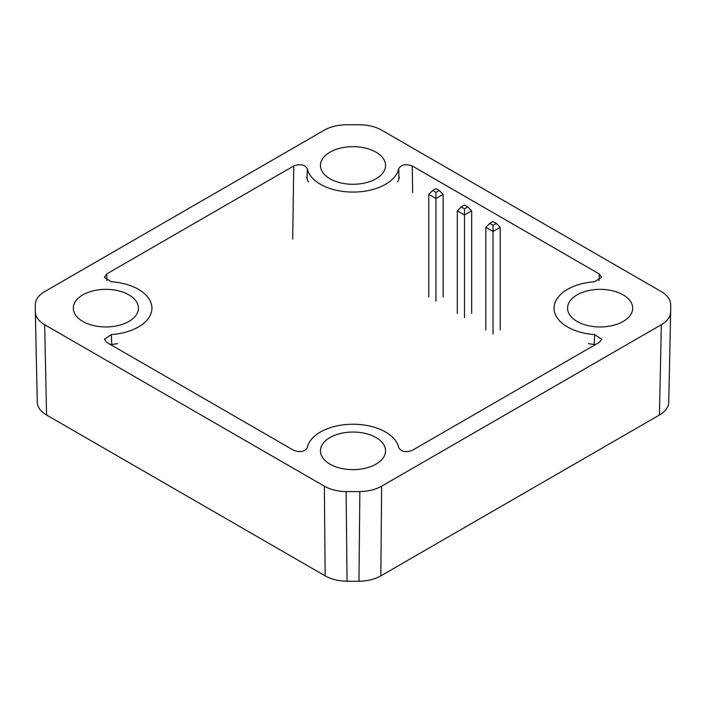 <?xml version="1.0" encoding="UTF-8"?>
<svg xmlns="http://www.w3.org/2000/svg" width="706" height="706" viewBox="0 0 706 706"><rect width="100%" height="100%" fill="white"/><g stroke="black" fill="none" stroke-linecap="round" stroke-linejoin="round"><path stroke-width="1.06" d="M292.699 239.157L293.758 165.954L106.694 273.954L104.373 277.317L111.363 281.747A46.066 26.599 180 0 1 138.447 289.345A46.066 26.599 180 0 1 151.931 307.825A46.066 26.599 180 0 1 111.363 334.565L111.751 344.449M594.249 344.449L594.637 334.565A46.066 26.599 180 0 1 567.553 326.966A46.066 26.599 180 0 1 554.069 307.825A46.066 26.599 180 0 1 594.637 281.747L601.627 277.317L599.306 273.954L412.242 165.954L412.648 192.579M128.898 294.861A32.564 18.806 0 0 0 93.404 290.784A32.564 18.806 0 0 0 73.3 308.16A32.564 18.806 0 0 0 82.84 321.451A32.564 18.806 0 0 0 118.334 325.528A32.564 18.806 0 0 0 138.438 308.16A32.564 18.806 0 0 0 128.898 294.861M376.024 152.178A32.564 18.806 0 0 0 340.539 148.101A32.564 18.806 0 0 0 320.436 165.478A32.564 18.806 0 0 0 329.976 178.768A32.564 18.806 0 0 0 365.461 182.845A32.564 18.806 0 0 0 385.564 165.478A32.564 18.806 0 0 0 376.024 152.178M376.024 437.543A32.564 18.806 0 0 0 340.539 433.466A32.564 18.806 0 0 0 320.436 450.834A32.564 18.806 0 0 0 329.976 464.133A32.564 18.806 0 0 0 365.461 468.21A32.564 18.806 0 0 0 385.564 450.834A32.564 18.806 0 0 0 376.024 437.543M623.16 294.861A32.564 18.806 0 0 0 587.666 290.784A32.564 18.806 0 0 0 567.562 308.16A32.564 18.806 0 0 0 577.102 321.451A32.564 18.806 0 0 0 612.596 325.528A32.564 18.806 0 0 0 632.7 308.16A32.564 18.806 0 0 0 623.16 294.861M44.646 324.698L324.354 486.178C330.39 489.585 337.653 491.376 346.134 491.552A317.726 183.436 0 0 0 359.866 491.552C368.303 491.385 375.557 489.593 381.646 486.178L661.354 324.698C667.249 321.212 670.347 317.02 670.647 312.123A317.726 183.436 0 0 0 670.7 310.419A317.726 183.436 0 0 0 670.647 304.189C670.365 299.326 667.267 295.134 661.354 291.622L381.646 130.133C375.61 126.727 368.347 124.936 359.866 124.759A317.726 183.436 0 0 0 346.134 124.759C337.697 124.927 330.443 126.718 324.354 130.133L44.646 291.622C38.751 295.108 35.653 299.291 35.353 304.189A317.726 183.436 0 0 0 35.3 310.419A317.726 183.436 0 0 0 35.353 312.123C35.635 316.994 38.733 321.177 44.646 324.698L46.57 415.022L325.175 575.867L324.354 486.178M46.57 415.022C40.657 411.519 37.559 407.309 37.277 402.394L35.353 312.123M35.3 310.419L37.242 401.202A315.785 182.316 0 0 0 37.277 402.394M346.134 491.552L347.043 581.241A315.785 182.316 0 0 0 358.957 581.241L359.866 491.552M381.646 486.178L380.825 575.867C374.762 579.282 367.473 581.073 358.957 581.241M380.825 575.867L659.43 415.022L661.354 324.698M670.647 312.123L668.723 402.394C668.458 407.291 665.352 411.501 659.43 415.022M668.723 402.394A315.785 182.316 0 0 0 668.758 401.202L670.7 310.419M347.043 581.241C338.571 581.082 331.282 579.299 325.175 575.867M594.637 334.565L601.627 339.233L599.306 342.357L412.242 450.357C405.826 452.661 401.335 451.761 398.74 447.666A46.066 26.599 180 0 0 353 424.235A46.066 26.599 180 0 0 307.26 447.666C304.683 451.761 300.182 452.661 293.758 450.357L106.694 342.357L104.373 339.233L111.363 334.565M398.908 178.9L398.74 168.646C401.317 164.551 405.818 163.651 412.242 165.954M398.74 168.646A46.066 26.599 180 0 1 353 192.076A46.066 26.599 180 0 1 307.26 168.646L307.092 178.9M293.758 165.954C300.174 163.651 304.665 164.551 307.26 168.646M496.318 223.423L493.026 221.516L489.726 223.423L493.026 225.329L496.318 223.423L500.21 227.314L493.026 231.462L485.834 227.314L489.726 223.423M493.026 225.329L493.026 334.07M485.834 329.914L485.834 227.314M500.21 329.914L500.21 227.314M461.195 206.946L464.486 208.852L467.787 206.946L464.486 205.049L461.195 206.946L457.303 210.838L464.486 214.995L464.486 208.852M471.679 313.446L471.679 210.838L467.787 206.946M471.679 210.838L464.486 214.995L464.486 317.594M457.303 313.446L457.303 210.838M439.256 190.479L435.955 188.573L432.663 190.479L435.955 192.385L439.256 190.479L443.147 194.371L435.955 198.518L428.771 194.371L432.663 190.479M435.955 192.385L435.955 301.118M428.771 296.97L428.771 194.371M443.147 296.97L443.147 194.371M399.375 177.224A46.755 26.996 180 0 1 397.566 181.954M308.434 181.954A46.755 26.996 180 0 1 306.625 177.224M117.558 343.61A46.755 26.996 180 0 1 110.515 344.563M595.485 344.563A46.755 26.996 180 0 1 588.442 343.61M598.997 280.609L599.306 273.954M106.694 273.954L107.003 280.609"/></g></svg>
